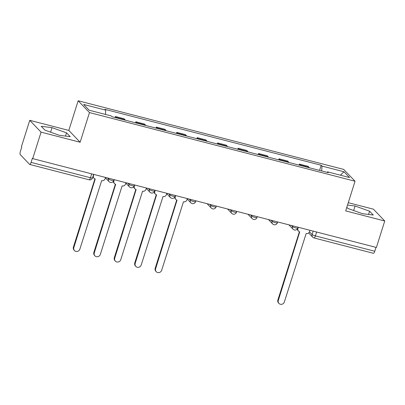 <?xml version="1.0" encoding="UTF-8"?>
<svg xmlns="http://www.w3.org/2000/svg" width="405" height="405" viewBox="0 0 405 405"><rect width="100%" height="100%" fill="white"/><g stroke="black" fill="none" stroke-linecap="round" stroke-linejoin="round"><path stroke-width="0.61" d="M29.747 120.326L41.067 132.141L32.719 158.613L376.402 247.47L384.75 220.998L345.688 210.899L355.043 181.237L343.718 169.422L78.16 100.764L68.804 130.425L29.747 120.326L21.399 146.797L21.728 147.142L20.427 151.268A2.83 0.825 -75.5 0 0 20.25 154.614L29.59 164.364A2.83 0.825 -75.5 0 0 29.722 164.445A2.83 0.825 -75.5 0 0 31.089 162.39L90.467 177.744A2.83 0.481 17.5 0 0 92.507 177.906L93.626 174.358M384.75 220.998L373.43 209.188L348.28 202.682M41.067 132.141L80.129 142.241L89.48 112.575L355.043 181.237M32.719 158.613L32.39 158.269L31.089 162.39M375.997 247.369L374.772 251.252A2.83 0.825 104.5 0 1 373.405 253.302L314.027 237.953A2.83 0.825 -75.5 0 0 315.394 235.897L374.772 251.252M309.339 167.761A6.51 1.898 -75.5 0 0 309.101 167.381L308.094 166.328L299.442 164.091L300.449 165.144A6.51 1.898 104.5 0 1 300.692 165.529M299.118 165.119L299.442 164.091M288.892 162.476A6.51 1.898 -75.5 0 0 288.654 162.091L287.646 161.043L278.994 158.806L280.002 159.859A6.51 1.898 104.5 0 1 280.24 160.238M278.67 159.833L278.994 158.806M268.444 157.191A6.51 1.898 -75.5 0 0 268.206 156.806L267.199 155.758L258.547 153.52L259.554 154.568A6.51 1.898 104.5 0 1 259.792 154.953M258.223 154.548L258.547 153.52M247.997 151.9A6.51 1.898 -75.5 0 0 247.754 151.521L246.751 150.468L238.099 148.23L239.107 149.283A6.51 1.898 104.5 0 1 239.345 149.668M237.775 149.258L238.099 148.23M227.549 146.615A6.51 1.898 -75.5 0 0 227.306 146.23L226.304 145.182L217.652 142.945L218.66 143.998A6.51 1.898 104.5 0 1 218.897 144.377M217.328 143.972L217.652 142.945M207.102 141.33A6.51 1.898 -75.5 0 0 206.859 140.945L205.851 139.897L197.205 137.66L198.207 138.707A6.51 1.898 104.5 0 1 198.45 139.092M196.881 138.687L197.205 137.66M186.654 136.045A6.51 1.898 -75.5 0 0 186.411 135.66L185.404 134.607L176.752 132.374L177.76 133.422A6.51 1.898 104.5 0 1 178.003 133.807M176.428 133.397L176.752 132.374M166.207 130.754A6.51 1.898 -75.5 0 0 165.964 130.375L164.956 129.322L156.305 127.084L157.312 128.137A6.51 1.898 104.5 0 1 157.555 128.517M155.981 128.112L156.305 127.084M145.76 125.469A6.51 1.898 -75.5 0 0 145.516 125.084L144.509 124.036L135.857 121.799L136.865 122.847A6.51 1.898 104.5 0 1 137.108 123.231M135.533 122.826L135.857 121.799M125.307 120.184A6.51 1.898 -75.5 0 0 125.069 119.799L124.062 118.746L115.41 116.513L116.417 117.561A6.51 1.898 104.5 0 1 116.66 117.946M115.086 117.541L115.41 116.513M321.707 170.961L321.965 166.065L343.987 171.76L349.53 177.547L327.513 171.852L327.124 172.363M321.965 166.065L321.19 165.255L104.915 109.34L105.69 110.145L83.668 104.455L89.216 110.241L111.233 115.936L112.013 116.741L328.288 172.662L327.513 171.852M78.16 100.764L89.48 112.575M346.822 207.299L347.961 208.489L362.45 213.678L373.258 215.03L369.583 211.192L355.094 206.003L347.531 205.057M68.804 130.425L80.129 142.241M44.914 130.137L59.403 135.326L70.212 136.677L66.531 132.84L52.042 127.651L41.234 126.299L44.914 130.137M319.565 170.409L321.19 165.255M105.69 110.145L105.462 114.443M343.987 171.76L340.397 175.183M353.666 210.529L355.094 206.003M368.555 214.442L369.583 211.192M50.615 132.177L52.042 127.651M65.509 136.09L66.531 132.84M298.333 227.286L297.943 228.521A2.83 2.663 136.2 0 0 299.725 231.862L278.321 300.419A3.255 3.063 136.2 0 0 282.001 304.236A3.255 3.063 136.2 0 0 284.35 301.978L306.15 233.523A2.83 2.663 136.2 0 0 309.607 231.538L309.997 230.303M278.984 303.451L278.559 303.001A3.255 3.063 -43.8 0 1 277.891 299.968L299.401 231.756M298.52 231.159L298.09 230.713A2.83 2.663 -43.8 0 1 297.381 228.972M175.643 195.564L175.254 196.8A2.83 2.663 136.2 0 0 177.036 200.141L155.636 268.697A3.255 3.063 136.2 0 0 159.317 272.519A3.255 3.063 136.2 0 0 161.666 270.257L183.46 201.801A2.83 2.663 136.2 0 0 186.923 199.817L187.312 198.582M156.3 271.73L155.869 271.279A3.255 3.063 -43.8 0 1 155.206 268.247L176.712 200.035M175.831 199.437L175.405 198.992A2.83 2.663 -43.8 0 1 174.697 197.25M155.196 190.279L154.806 191.514A2.83 2.663 136.2 0 0 156.588 194.856L135.184 263.412A3.255 3.063 136.2 0 0 138.869 267.229A3.255 3.063 136.2 0 0 141.218 264.971L163.012 196.516A2.83 2.663 136.2 0 0 166.475 194.532L166.865 193.296M135.852 266.439L135.422 265.994A3.255 3.063 -43.8 0 1 134.759 262.961L156.264 194.744M155.383 194.152L154.958 193.701A2.83 2.663 -43.8 0 1 154.249 191.965M134.749 184.994L134.359 186.229A2.83 2.663 136.2 0 0 136.141 189.565L114.736 258.122A3.255 3.063 136.2 0 0 118.422 261.944A3.255 3.063 136.2 0 0 120.766 259.681L142.565 191.226A2.83 2.663 136.2 0 0 146.023 189.246L146.413 188.006M115.405 261.154L114.974 260.709A3.255 3.063 -43.8 0 1 114.311 257.676L135.817 189.459M134.936 188.867L134.506 188.416A2.83 2.663 -43.8 0 1 133.802 186.675M114.301 179.704L113.911 180.944A2.83 2.663 136.2 0 0 115.693 184.28L94.289 252.836A3.255 3.063 136.2 0 0 97.969 256.659A3.255 3.063 136.2 0 0 100.319 254.396L122.118 185.941A2.83 2.663 136.2 0 0 125.575 183.956L125.965 182.721M94.957 255.869L94.527 255.418A3.255 3.063 -43.8 0 1 93.864 252.391L115.369 184.174M114.488 183.576L114.058 183.131A2.83 2.663 -43.8 0 1 113.349 181.389M93.854 174.418L93.464 175.654A2.83 2.663 136.2 0 0 95.246 178.995L73.842 247.551A3.255 3.063 136.2 0 0 77.522 251.368A3.255 3.063 136.2 0 0 79.871 249.11L101.67 180.655A2.83 2.663 136.2 0 0 105.128 178.671L105.518 177.436M74.505 250.584L74.08 250.133A3.255 3.063 -43.8 0 1 73.411 247.101L94.922 178.888M94.041 178.291L93.611 177.841A2.83 2.663 -43.8 0 1 92.942 176.519M107.447 177.932L108.474 179.005A2.83 0.481 17.5 0 0 111.755 180.372A2.83 0.481 17.5 0 0 113.795 180.534L114.073 179.648M127.894 183.222L128.922 184.29A2.83 0.481 17.5 0 0 132.202 185.657A2.83 0.481 17.5 0 0 134.242 185.819L134.521 184.933M148.341 188.507L149.369 189.575A2.83 0.481 17.5 0 0 152.65 190.942A2.83 0.481 17.5 0 0 154.69 191.104L154.968 190.218M168.789 193.792L169.816 194.866A2.83 0.481 17.5 0 0 173.097 196.233A2.83 0.481 17.5 0 0 175.137 196.395L175.416 195.509M189.241 199.083L190.264 200.151A2.83 0.481 17.5 0 0 193.544 201.518A2.83 0.481 17.5 0 0 195.585 201.68L195.863 200.794M209.689 204.368L210.711 205.436A2.83 0.481 17.5 0 0 213.997 206.803A2.83 0.481 17.5 0 0 216.032 206.965L216.316 206.079M230.136 209.653L231.159 210.727A2.83 0.481 17.5 0 0 234.444 212.093A2.83 0.481 17.5 0 0 236.48 212.255L236.763 211.369M250.584 214.939L251.611 216.012A2.83 0.481 17.5 0 0 254.892 217.379A2.83 0.481 17.5 0 0 256.932 217.541L257.21 216.655M271.031 220.229L272.059 221.297A2.83 0.481 17.5 0 0 275.339 222.664A2.83 0.481 17.5 0 0 277.379 222.826L277.658 221.94M291.478 225.514L292.506 226.582A2.83 0.481 17.5 0 0 295.787 227.949A2.83 0.481 17.5 0 0 297.827 228.116L298.105 227.225M309.506 231.812L312.113 234.53A2.83 0.481 17.5 0 0 315.394 235.897L316.619 232.014M313.186 231.128L312.113 234.53A2.83 2.663 -43.8 0 0 312.69 237.168A2.83 2.83 0 0 0 314.027 237.953M108.707 178.261L108.474 179.005A2.83 2.663 136.2 0 0 109.051 181.637A2.83 2.83 0 0 0 113.795 180.534M129.154 183.546L128.922 184.29A2.83 2.663 136.2 0 0 129.499 186.928A2.83 2.83 0 0 0 134.242 185.819M149.602 188.831L149.369 189.575A2.83 2.663 136.2 0 0 149.946 192.213A2.83 2.83 0 0 0 154.69 191.104M170.049 194.122L169.816 194.866A2.83 2.663 136.2 0 0 170.394 197.498A2.83 2.83 0 0 0 175.137 196.395M190.502 199.407L190.264 200.151A2.83 2.663 136.2 0 0 190.841 202.789A2.83 2.83 0 0 0 195.585 201.68M210.949 204.692L210.711 205.436A2.83 2.663 136.2 0 0 211.288 208.074A2.83 2.83 0 0 0 216.032 206.965M231.397 209.982L231.159 210.727A2.83 2.663 136.2 0 0 231.741 213.359A2.83 2.83 0 0 0 236.48 212.255M251.844 215.268L251.611 216.012A2.83 2.663 136.2 0 0 252.188 218.649A2.83 2.83 0 0 0 256.932 217.541M272.292 220.553L272.059 221.297A2.83 2.663 136.2 0 0 272.636 223.935A2.83 2.83 0 0 0 277.379 222.826M292.739 225.838L292.506 226.582A2.83 2.663 136.2 0 0 293.083 229.22A2.83 2.83 0 0 0 297.827 228.116M136.865 122.847L145.516 125.084M157.312 128.137L165.964 130.375M177.76 133.422L186.411 135.66M198.207 138.707L206.859 140.945M218.66 143.998L227.306 146.23M239.107 149.283L247.754 151.521M259.554 154.568L268.206 156.806M280.002 159.859L288.654 162.091M300.449 165.144L309.101 167.381M116.417 117.561L125.069 119.799M91.692 173.861L90.467 177.744A2.83 0.825 -75.5 0 1 89.1 179.795A2.83 2.83 0 0 0 92.507 177.906M278.321 300.419L277.891 299.968M155.636 268.697L155.206 268.247M135.184 263.412L134.759 262.961M114.736 258.122L114.311 257.676M94.289 252.836L93.864 252.391M73.842 247.551L73.411 247.101M288.886 224.846L293.083 229.22M268.439 219.556L272.636 223.935M247.992 214.27L252.188 218.649M227.544 208.985L231.741 213.359M207.097 203.7L211.288 208.074M187.186 198.971L190.841 202.789M166.738 193.686L170.394 197.498M146.291 188.401L149.946 192.213M125.844 183.111L129.499 186.928M105.396 177.825L109.051 181.637M89.1 179.795L29.722 164.445M312.69 237.168L308.645 232.946"/></g></svg>
